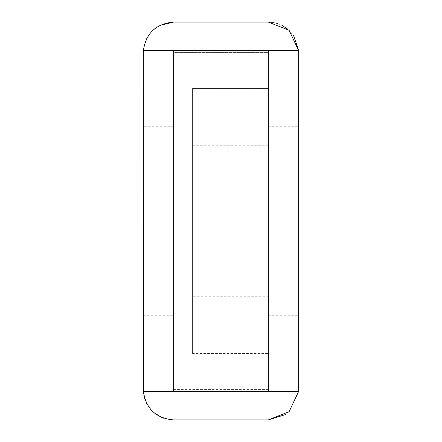 <?xml version="1.0" encoding="UTF-8"?>
<svg xmlns="http://www.w3.org/2000/svg" width="442" height="442" viewBox="0 0 442 442"><rect width="100%" height="100%" fill="white"/><g stroke="black" fill="none" stroke-linecap="round" stroke-linejoin="round"><path stroke-width="0.33" stroke-dasharray="2.21 1.66" d="M268.355 296.77L268.355 221L268.355 296.77L192.585 296.77L192.585 221L192.585 296.77M268.355 165.137L268.355 221L268.355 165.137M192.585 165.137L192.585 221L192.585 165.137M192.585 353.6L192.585 88.4L192.585 353.6L268.355 353.6L268.355 88.4L268.355 353.6L192.585 353.6M268.355 88.4L192.585 88.4L268.355 88.4M268.355 221L268.355 50.515L298.665 50.515L298.665 391.485L268.355 391.485L298.665 391.485L298.665 50.515L298.665 391.485L268.355 391.485L268.355 221M173.645 155.805L173.645 315.715L173.645 155.805M143.335 221L143.335 126.285L143.335 221M143.335 52.029L143.396 391.485L173.645 391.485L173.645 389.59L268.355 389.59L268.355 292.035L268.355 389.59L173.645 389.59L173.645 391.485L143.396 391.485L173.645 391.485L173.645 50.515L143.396 50.515M271.598 22.271L274.758 22.785M277.896 23.641L281.841 25.266M287.974 29.305L293.582 35.603M298.604 50.515L298.665 52.41L298.604 50.515M298.665 389.59L298.665 292.035C298.665 323.406 298.665 323.406 298.665 292.035C298.665 323.406 298.665 323.406 298.665 292.035L298.665 389.59M289.051 411.734L285.538 414.563M144.263 44.957L146.28 39.377M149.252 34.421L152.965 30.249M156.799 27.211L160.021 25.332M268.355 419.9L173.645 419.9L164.098 418.359M163.181 418.038L162.275 417.69M154.297 412.922L152.899 411.69M150.623 409.303L147.081 404.192M146.081 402.198L144.7 398.579M143.788 394.805L143.396 391.485M268.355 292.035C268.355 323.406 268.355 323.406 268.355 292.035C268.355 323.406 268.355 323.406 268.355 292.035L298.665 292.035L268.355 292.035M268.355 391.485L268.355 50.515L173.645 50.515L268.355 50.515L268.355 391.485L173.645 391.485L268.355 391.485L173.645 391.485L173.645 50.515L173.645 52.41L268.355 52.41L268.355 149.965L268.355 52.41L173.645 52.41L173.645 50.515L268.355 50.515L268.355 391.485L268.355 50.515L298.665 50.515M268.355 149.965C268.355 118.594 268.355 118.594 268.355 149.965C268.355 118.594 268.355 118.594 268.355 149.965L298.665 149.965C298.665 118.594 298.665 118.594 298.665 149.965C298.665 118.594 298.665 118.594 298.665 149.965L298.665 131.02L298.665 149.965L268.355 149.965M173.645 22.1L268.355 22.1M298.665 131.02L298.665 52.41L298.665 131.02L268.355 131.02L298.665 131.02M173.645 391.485L173.645 50.515M268.355 310.98L298.665 310.98L268.355 310.98M192.585 145.23L268.355 145.23M268.355 181.22L298.665 181.22L268.355 181.22M298.665 260.78L268.355 260.78L298.665 260.78M173.645 126.285L143.335 126.285M143.335 315.715L173.645 315.715M268.355 315.715L298.665 315.715M268.355 126.285L298.665 126.285"/><path stroke-width="0.66" d="M293.582 35.603L298.665 50.515L268.355 50.515L268.355 391.485L143.396 391.485L143.335 52.41L144.263 44.957M298.604 50.515L289.107 30.316L268.355 22.1L271.598 22.271M274.758 22.785L277.896 23.641M281.841 25.266L287.974 29.305M285.538 414.563L268.355 419.9L289.107 411.684L298.61 391.485L289.051 411.734M146.28 39.377L149.252 34.421M152.965 30.249L156.799 27.211M160.021 25.332L173.645 22.1C156.109 23.641 146.026 33.111 143.396 50.515L173.645 50.515L173.645 391.485M143.335 52.41L143.396 50.515M164.098 418.359L163.181 418.038M162.275 417.69L154.297 412.922M152.899 411.69L150.623 409.303M147.081 404.192L146.081 402.198M144.7 398.579L143.788 394.805M143.396 391.485C146.026 408.889 156.109 418.359 173.645 419.9L268.355 419.9M268.355 391.485L298.665 391.485L298.665 50.515L173.645 50.515M268.355 22.1L173.645 22.1"/></g></svg>
